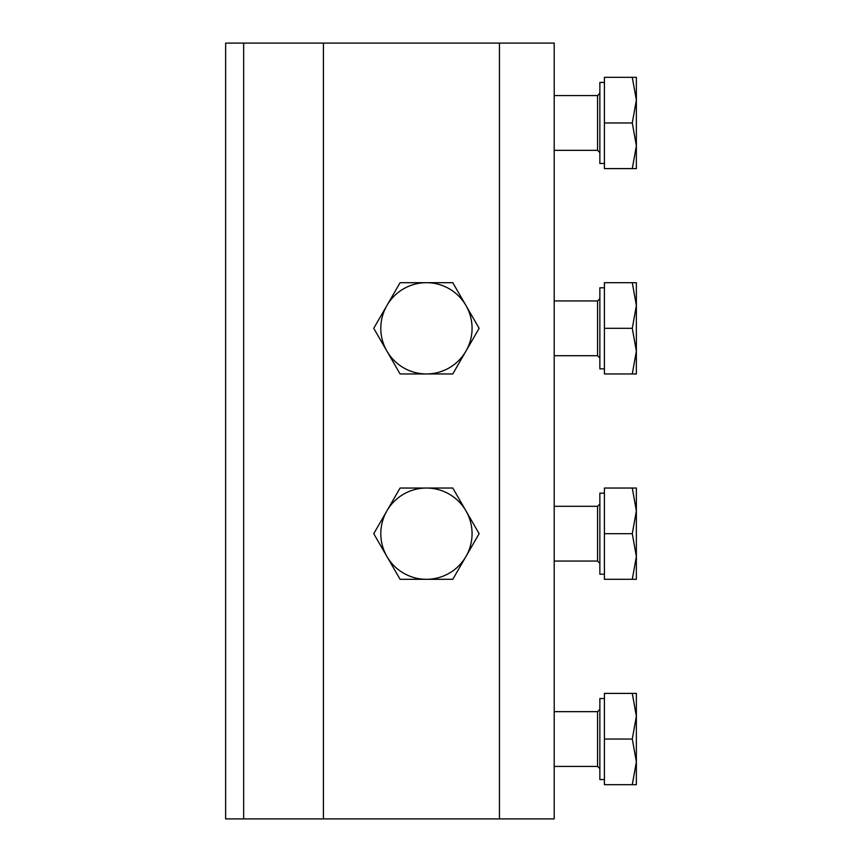 <?xml version="1.0" encoding="UTF-8"?>
<svg xmlns="http://www.w3.org/2000/svg" width="862" height="862" viewBox="0 0 862 862"><rect width="100%" height="100%" fill="white"/><g stroke="black" fill="none" stroke-linecap="round" stroke-linejoin="round"><path stroke-width="1.29" d="M599.855 93.301L597.571 95.585L554.212 95.585L554.212 43.1L225.639 43.1L225.639 818.9L554.212 818.9L554.212 766.415L597.571 766.415L599.855 768.699M597.571 95.585L597.571 150.344L554.212 150.344L554.212 300.935L597.571 300.935L597.571 355.704L599.855 357.989M597.571 355.704L554.212 355.704L554.212 506.296L597.571 506.296L597.571 561.065L599.855 563.339M597.571 561.065L554.212 561.065L554.212 711.656L597.571 711.656L597.571 766.415M554.212 43.1L554.212 818.9M323.422 43.1L323.422 818.9M604.413 574.2L599.855 574.2L599.855 493.15L604.413 493.15M636.361 579.318L604.413 579.318L604.413 488.043L636.361 488.043L636.361 579.318M632.288 579.318L636.361 556.496L632.288 533.675L604.413 533.675M632.288 533.675L636.361 510.864L632.288 488.043M599.855 504.011L597.571 506.296M604.413 368.85L599.855 368.85L599.855 287.8L604.413 287.8M636.361 373.957L604.413 373.957L604.413 282.682L636.361 282.682L636.361 373.957M632.288 373.957L636.361 351.136L632.288 328.325L604.413 328.325M632.288 328.325L636.361 305.504L632.288 282.682M599.855 298.661L597.571 300.935M452.787 579.318L400.087 579.318L386.919 556.496A45.632 45.632 0 0 0 465.954 556.496L452.787 579.318M426.431 488.043A45.632 45.632 0 0 0 386.919 556.496L373.742 533.675L400.087 488.043L426.431 488.043A45.632 45.632 0 0 1 465.954 510.864L479.132 533.675L465.954 556.496A45.632 45.632 0 0 0 465.954 510.864L452.787 488.043L426.431 488.043M604.413 163.489L599.855 163.489L599.855 82.44L604.413 82.44M636.361 168.596L604.413 168.596L604.413 77.321L636.361 77.321L636.361 168.596M632.288 168.596L636.361 145.775L632.288 122.964L604.413 122.964M632.288 122.964L636.361 100.143L632.288 77.321M452.787 373.957L400.087 373.957L386.919 351.136A45.632 45.632 0 0 0 465.954 351.136L452.787 373.957M426.431 282.682A45.632 45.632 0 0 0 386.919 351.136L373.742 328.325L400.087 282.682L426.431 282.682A45.632 45.632 0 0 1 465.954 305.504L479.132 328.325L465.954 351.136A45.632 45.632 0 0 0 465.954 305.504L452.787 282.682L426.431 282.682M604.413 779.56L599.855 779.56L599.855 698.511L604.413 698.511M636.361 784.679L604.413 784.679L604.413 693.404L636.361 693.404L636.361 784.679M632.288 784.679L636.361 761.857L632.288 739.036L604.413 739.036M632.288 739.036L636.361 716.225L632.288 693.404M599.855 709.372L597.571 711.656M243.655 43.1L243.655 818.9M499.454 43.1L499.454 818.9M597.571 150.344L599.855 152.628"/></g></svg>
